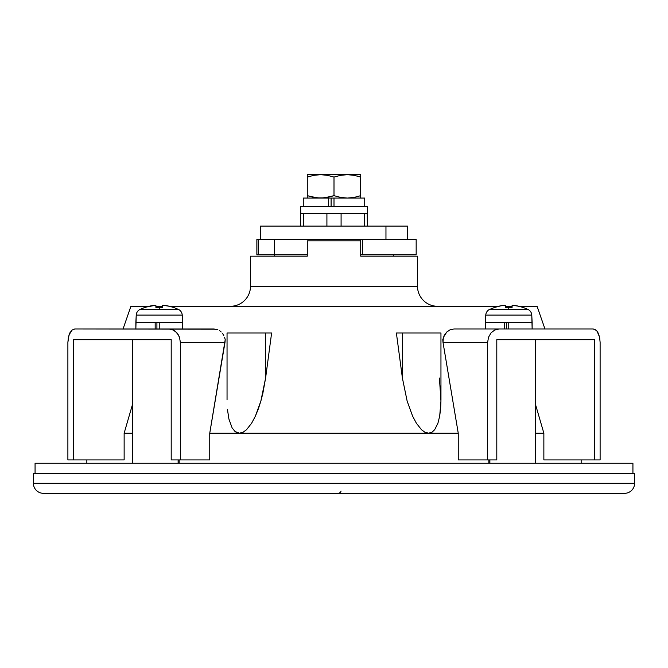 <?xml version="1.0" encoding="UTF-8"?>
<svg xmlns="http://www.w3.org/2000/svg" width="668" height="668" viewBox="0 0 668 668"><rect width="100%" height="100%" fill="white"/><g stroke="black" fill="none" stroke-linecap="round" stroke-linejoin="round"><path stroke-width="1" d="M227.045 399.681L227.045 332.998L227.045 399.681M132.514 463.258L132.514 339.678L132.514 463.258M437.54 306.278A20.04 20.04 0 0 1 417.5 286.238L417.5 256.178L360.72 256.178L360.72 240.814L307.28 240.814L307.28 256.178L250.5 256.178L250.5 286.238A20.04 20.04 0 0 1 230.46 306.278A20.04 20.04 0 0 0 250.5 286.238L417.5 286.238A20.04 20.04 0 0 0 437.54 306.278M273.88 256.178L250.5 256.178L250.5 286.238L417.5 286.238L417.5 256.178L394.12 256.178M43.42 493.318A10.02 10.02 0 0 1 33.4 483.298L33.4 473.278L634.6 473.278L634.6 483.298L33.4 483.298A10.02 10.02 0 0 0 43.42 493.318L624.58 493.318A10.02 10.02 0 0 0 634.6 483.298L634.6 473.278L33.4 473.278L33.4 483.298L634.6 483.298A10.02 10.02 0 0 1 624.58 493.318L44.823 493.318M581.16 459.918L581.16 463.258L581.16 459.918M243.219 432.154L239.42 433.198L237.048 432.739L235.044 431.528L232.13 427.912L228.899 419.011L227.454 409.467L228.899 419.011L232.13 427.912L235.044 431.528L239.42 433.198L428.58 433.198L424.773 432.154L421.466 429.699L416.389 423.245L412.599 416.114L407.146 401.117L402.403 378.046L396.383 332.998L402.403 332.998L402.403 378.046L407.146 401.117L412.599 416.114L416.389 423.245L421.466 429.699L424.773 432.154L428.58 433.198L458.248 433.198L209.752 433.198L239.42 433.198L243.219 432.154L246.534 429.691L243.219 432.154M251.611 423.245L246.534 429.691L251.611 423.245L255.418 416.089L251.611 423.245M258.441 408.624L255.418 416.089L260.871 401.059L258.441 408.624M262.833 393.435L260.871 401.059L265.597 378.046L262.833 393.435M271.617 332.998L265.597 378.046L265.597 332.998L271.617 332.998L265.597 378.046L265.597 332.998L227.045 332.998L271.617 332.998M432.071 432.163L428.58 433.198L432.071 432.163L434.676 429.708L432.071 432.163M437.916 423.261L434.676 429.708L437.916 423.261L439.694 416.064L437.916 423.261M440.621 408.607L439.694 416.064L440.947 401.067L440.621 408.607M440.813 393.452L440.947 401.067L439.427 378.046M535.485 433.198L543.861 433.198L535.485 433.198M124.139 433.198L132.514 433.198L124.139 433.198L132.514 404.407L124.139 433.198L124.139 459.918L124.139 433.198M130.928 306.278L123.037 328.99L130.928 306.278L149.081 306.278L130.928 306.278M518.919 306.278L537.072 306.278L544.963 328.99L537.072 306.278L518.919 306.278L512.698 305.301L512.105 305.401L512.105 307.389A43.036 38.51 180 0 0 508.765 307.272L508.765 309.468L489.469 309.468A6.68 6.68 0 0 0 485.77 315.104L531.77 315.104A6.68 6.68 0 0 0 528.071 309.468L508.765 309.468L528.071 309.468A6.68 6.68 0 0 1 531.77 315.104L485.77 315.104L485.385 328.99L485.385 322.31L504.707 322.31L485.385 322.31L485.77 315.104A6.68 6.68 0 0 1 489.469 309.468L508.765 309.468L508.765 307.272A43.036 38.51 180 0 0 505.425 307.389L505.425 305.401L504.19 305.326L505.425 305.401L505.425 307.389L505.425 305.401L504.841 305.301L505.275 305.326M512.105 306.278L505.425 306.278L512.105 306.278M501.234 305.735L494.796 307.389A43.295 43.295 0 0 1 503.421 305.401L498.612 306.278L169.388 306.278L163.159 305.301L162.574 305.401L162.574 307.389A43.036 38.51 180 0 0 159.234 307.272L159.234 309.468L139.929 309.468A6.68 6.68 0 0 0 136.23 315.104L182.23 315.104A6.68 6.68 0 0 0 178.531 309.468L159.234 309.468L178.531 309.468A6.68 6.68 0 0 1 182.23 315.104L136.23 315.104L135.854 328.99L135.854 322.31L155.168 322.31L135.854 322.31L136.23 315.104A6.68 6.68 0 0 1 139.929 309.468L159.234 309.468L159.234 307.272A43.036 38.51 180 0 0 155.894 307.389L155.894 305.401L154.659 305.326L155.894 305.401L155.894 307.389L155.894 305.401L154.659 305.326L155.894 305.401M162.574 306.278L155.894 306.278L162.574 306.278M393.452 256.178L393.452 254.842L393.452 256.178L360.72 256.178L360.72 240.814L307.28 240.814L307.28 256.178L274.531 256.178L274.548 254.842L274.548 256.178M488.851 463.258L488.851 459.918L488.851 463.258M179.149 459.918L179.149 463.258L179.149 459.918M498.612 306.278L169.388 306.278M489.878 459.918L489.878 463.258L489.878 459.918M178.122 463.258L178.122 459.918L178.122 463.258M440.955 332.998L402.403 332.998L402.403 378.046L396.383 332.998L440.955 332.998L440.955 399.681M341.064 491.089A3.34 3.34 0 0 1 337.916 493.318M367.208 213.426L367.4 226.118L367.4 206.746L300.6 206.746L300.792 213.426M256.946 254.842L307.28 254.842L258.199 254.842L258.199 239.478L256.946 239.478M303.531 213.426L303.531 226.118L303.531 213.426L300.6 213.426L367.4 213.426L300.6 213.426L300.6 206.746L334 206.746L334 198.062L334 206.746L367.4 206.746L367.4 213.426M326.911 213.426L326.911 226.118L326.911 213.426M341.089 226.118L341.089 213.426L341.089 226.118M364.469 213.426L364.469 226.118L364.469 213.426M632.93 473.278L632.93 463.258L35.07 463.258L35.07 473.278L35.07 463.258L632.93 463.258L632.93 473.278M260.52 226.118L407.48 226.118L385.962 226.118L385.962 239.478L385.962 226.118L260.52 226.118L260.52 239.478L362.524 239.478L362.524 254.842L360.72 254.842L362.524 254.842L362.524 239.478L416.164 239.478L416.164 254.842L416.164 239.478L360.72 239.478L360.72 240.814L360.72 239.478L258.199 239.478L258.199 254.842L256.871 254.842M362.524 254.842L416.164 254.842L362.524 254.842M260.52 239.478L256.871 239.478M215.989 329.182L74.816 328.99L72.111 330.009L69.021 334.918L67.885 342.35L67.885 459.918L67.885 342.35L68.403 337.223L69.864 332.898L72.111 330.009L74.816 328.99L168.937 328.99L173.279 330.009L168.937 328.99L214.086 328.99L217.851 329.767L215.989 329.182M219.613 330.71L221.225 332.004L219.613 330.71M222.628 333.591L223.788 335.445L222.628 333.591M224.657 337.49L225.216 339.678L224.657 337.49M171.2 459.918L180.36 459.918L180.36 342.35L179.483 337.24L178.414 334.935L175.258 331.244L173.279 330.009L176.987 332.906L179.483 337.24L180.36 342.35L180.36 459.918L209.752 459.918L209.752 433.198L224.999 342.35L180.36 342.35L224.999 342.35L225.216 339.678L209.752 433.198L209.752 459.918L171.2 459.918L171.2 339.678L171.2 459.918M73.397 339.678L171.2 339.678L73.397 339.678L73.397 459.918L73.397 339.678M67.885 459.918L124.139 459.918L67.885 459.918M73.422 329.249L74.816 328.99M70.9 331.244L72.102 330.009M67.885 342.35L68.395 337.24L70.006 332.639M594.57 329.249L595.889 330.009L593.184 328.99L453.914 328.99L450.157 329.758L446.783 331.996L443.343 337.482L443.001 342.35L458.248 433.198L458.248 459.918L487.64 459.918L487.64 342.35L443.001 342.35L458.248 433.198L458.248 459.918L496.8 459.918L496.8 339.678L594.603 339.678L594.603 459.918L600.115 459.918L600.115 342.35L599.605 337.24L597.1 331.244L594.578 329.249L593.184 328.99L499.063 328.99L494.729 330.009L491.022 332.898L488.525 337.223L487.64 342.35L487.64 459.918L496.8 459.918L496.8 339.678L594.603 339.678L594.603 459.918L600.115 459.918L600.115 342.35L599.605 337.24L598.136 332.906L599.597 337.223L600.115 342.35M543.861 433.198L543.861 459.918L594.603 459.918L543.861 459.918L543.861 433.198L535.485 404.407L543.861 433.198M596.123 330.201L597.092 331.236M443.001 342.35L487.64 342.35L488.525 337.223L491.022 332.898L494.729 330.009L499.063 328.99L453.914 328.99L450.157 329.758L446.783 331.996L444.22 335.436L442.784 339.678L443.001 342.35M155.168 328.99L155.168 322.31L182.614 322.31L182.614 328.99L182.23 315.104L182.614 322.31L159.234 322.31L159.234 328.99L159.234 322.31L155.168 322.31L155.168 328.99M178.531 309.468L173.262 307.272L166.766 305.735M162.725 305.326L163.81 305.326L162.574 305.401L162.574 307.389L162.574 305.401L164.578 305.401A43.295 43.295 0 0 1 173.204 307.389L173.204 307.389M155.302 305.301L145.207 307.272L139.929 309.468M162.574 307.389A43.036 38.51 180 0 0 159.234 307.272A43.036 38.51 180 0 0 155.894 307.389M145.265 307.389L145.265 307.389A43.295 43.295 0 0 1 153.891 305.401M163.159 305.301L164.578 305.401M156.913 328.99L156.913 322.31L156.913 328.99M504.707 328.99L504.707 322.31L532.145 322.31L532.145 328.99L531.77 315.104L532.145 322.31L508.765 322.31L508.765 328.99L508.765 322.31L504.707 322.31L504.707 328.99M528.071 309.468L522.793 307.272L516.306 305.735M512.105 307.389L512.105 305.401L514.11 305.401L512.105 305.401L512.105 307.389A43.036 38.51 180 0 0 508.765 307.272A43.036 38.51 180 0 0 505.425 307.389M503.421 305.401L505.425 305.401M494.796 307.389L489.469 309.468M522.735 307.389L522.735 307.389A43.295 43.295 0 0 0 514.11 305.401L512.698 305.301M506.453 328.99L506.453 322.31L506.453 328.99M149.081 306.278L151.694 305.735M513.341 305.326L514.11 305.401L513.341 305.326M307.639 176.953L313.885 175.325L320.64 174.682L327.387 175.325L334 177.07L340.605 175.325L347.36 174.682L307.28 174.682L307.28 175.325L307.28 174.682L347.36 174.682L354.107 175.325L360.72 177.07L357.38 176.068L360.72 177.07L360.72 174.682L347.36 174.682L360.72 174.682L360.72 175.325L360.72 174.849M328.664 206.746L328.664 198.062L303.272 198.062L303.272 206.746L303.272 198.062L328.664 198.062L328.664 206.746M364.728 198.062L364.728 206.746L364.728 198.062L328.664 198.062L364.728 198.062M331.103 206.746L331.103 198.062L331.103 206.746M360.72 197.895L360.72 195.674L354.115 197.419L347.36 198.062L340.613 197.419L334 195.674L324.038 197.895L317.25 197.895L307.28 195.674L307.28 197.895M320.373 198.062L324.038 197.895M326.418 197.586L320.64 198.062L313.885 197.419L307.28 195.674L313.885 197.419L307.28 195.674L307.28 197.411M353.071 197.594L347.36 198.062L340.605 197.419L334 195.674L340.605 197.419L334 195.674L334 177.07L340.605 175.325L347.36 174.682L354.107 175.325L360.72 177.07L360.72 175.333M333.641 195.791L327.395 197.419L320.64 198.062M360.361 195.791L360.72 177.07L360.72 195.674L354.115 197.419L347.36 198.062L350.758 197.895M307.28 174.849L307.28 195.674L307.28 177.07L313.885 175.325L320.64 174.682L327.387 175.325L334 177.07L334 195.674M307.28 174.682L307.28 177.07M360.72 197.419L360.72 195.674M86.84 463.258L86.84 459.918M535.485 339.678L535.485 463.258M300.6 213.426L300.6 226.118M274.548 239.478L274.548 254.842M256.863 239.478L256.863 254.842M407.48 226.118L407.48 239.478"/></g></svg>
